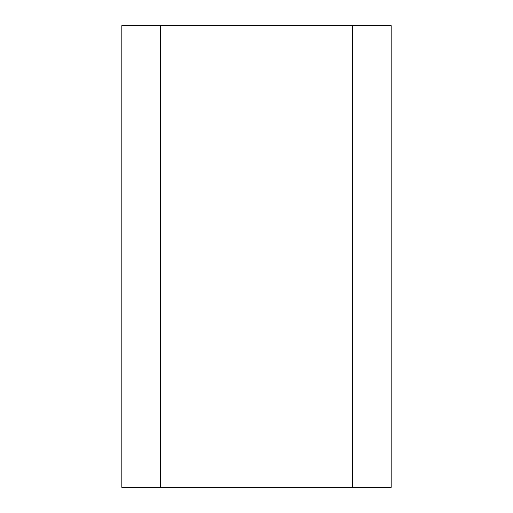 <?xml version="1.0" encoding="UTF-8"?>
<svg xmlns="http://www.w3.org/2000/svg" width="513" height="513" viewBox="0 0 513 513"><rect width="100%" height="100%" fill="white"/><g stroke="black" fill="none" stroke-linecap="round" stroke-linejoin="round"><path stroke-width="0.77" d="M160.312 487.35L160.312 25.65L121.837 25.65L121.837 487.35L160.312 487.35L160.312 25.65L352.688 25.65L352.688 487.35L391.162 487.35L391.162 25.65L352.688 25.65L352.688 487.35L160.312 487.35L391.162 487.35L391.162 25.65L121.837 25.65L121.837 487.35L160.312 487.35"/></g></svg>
